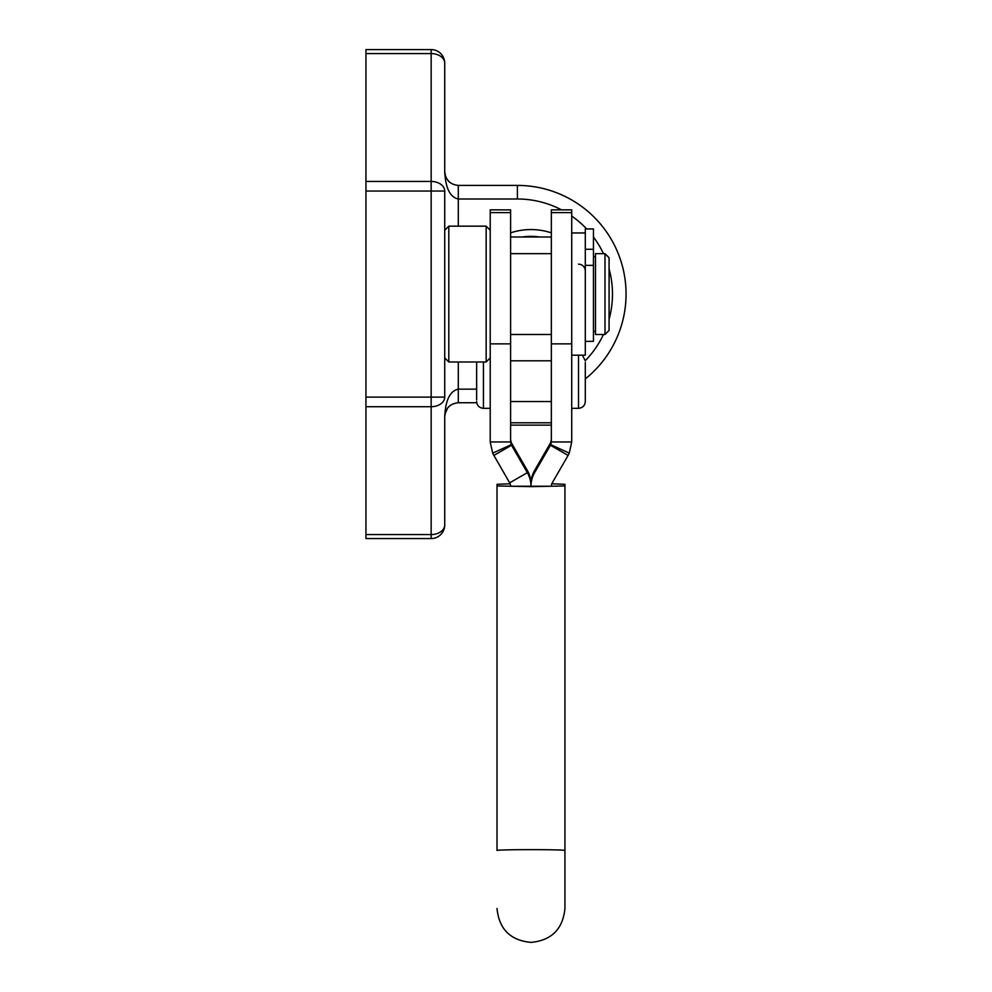<?xml version="1.0" encoding="UTF-8"?>
<svg xmlns="http://www.w3.org/2000/svg" width="992" height="992" viewBox="0 0 992 992"><rect width="100%" height="100%" fill="white"/><g stroke="black" fill="none" stroke-linecap="round" stroke-linejoin="round"><path stroke-width="1.49" d="M510.595 232.86A64.517 64.517 0 0 1 551.341 232.86M539.586 237.001A57.722 57.722 0 0 0 522.362 237.001M444.726 470.642L444.726 521.581M476.755 402.74L458.304 402.74C450.12 403.595 445.594 408.121 444.726 416.318L444.726 524.979A13.578 13.578 0 0 1 431.148 538.557L365.949 538.557L365.949 534.576L431.148 534.576A13.578 9.61 0 0 0 444.726 524.979A13.578 13.578 0 0 1 431.148 538.557L431.148 406.72L365.949 406.72L365.949 534.576M365.949 406.72L365.949 397.11L431.148 397.11L431.148 191.047L365.949 191.047L365.949 181.449L431.148 181.449L431.148 49.6A13.578 13.578 0 0 1 444.726 63.178A13.578 9.61 180 0 0 431.148 53.58L365.949 53.58L365.949 49.6L431.148 49.6A13.578 13.578 0 0 1 444.726 63.178L444.726 171.839C445.594 180.023 450.12 184.549 458.304 185.417L517.39 185.417A108.661 108.661 0 0 1 585.305 378.907A108.661 108.661 0 0 0 517.39 185.417L517.39 198.995L458.304 198.995C450.12 197.272 445.594 188.22 444.726 171.839L445.755 177.035L448.682 181.424M444.726 191.047L431.148 191.047L431.148 181.449A13.578 9.61 0 0 1 444.726 191.047L444.726 397.11A13.578 9.61 180 0 1 431.148 406.72L431.148 397.11L444.726 397.11M365.949 191.047L365.949 397.11M365.949 53.58L365.949 181.449M445.755 411.122L444.726 416.318C445.594 399.937 450.12 390.885 458.304 389.149L476.644 389.149M444.875 414.334L447.665 407.873M458.304 185.417A13.578 13.578 0 0 1 457.746 185.405A13.578 13.578 0 0 0 458.304 185.417L458.304 226.164M551.341 439.543L550.734 442.482A6.795 6.795 0 0 1 550.436 443.052L534.614 470.456A27.168 27.156 180 0 0 530.968 484.034A27.168 27.156 -0 0 0 527.335 470.456L511.512 443.052L511.512 445.247A6.795 6.795 0 0 1 511.215 444.676L492.689 453.146L490.222 441.961L490.222 343.864L510.595 343.864L510.595 441.961L490.222 441.961M551.341 486.229L530.968 486.229L530.968 484.034L530.968 486.229A27.168 27.156 -0 0 1 534.614 472.651L550.436 445.247A6.795 6.795 180 0 0 550.734 444.676L569.259 453.146A27.168 27.156 180 0 1 568.081 455.427L552.259 482.831A6.795 6.795 -0 0 0 551.341 486.229L510.595 486.229A6.795 6.795 180 0 0 509.69 482.831L493.867 455.427A27.168 27.156 -0 0 1 492.689 453.146M530.968 486.229A27.168 27.156 180 0 0 527.335 472.651L511.512 445.247L493.867 455.427M490.222 209.858L510.595 209.858L490.222 209.833L490.222 343.864M510.595 209.858L510.595 343.864M510.595 439.543L511.215 442.482A6.795 6.795 180 0 0 511.512 443.052M511.215 444.676L510.595 441.961M551.341 209.833L551.341 441.961L571.714 441.961L571.714 209.833L551.341 209.833M550.734 444.676L551.341 441.961M569.259 453.146L571.714 441.961M585.305 362.39L585.305 401.537L585.305 362.39M476.644 399.937L476.644 361.993M578.51 264.17A6.795 6.795 0 0 1 585.305 270.952M564.932 850.454L564.932 908.449L564.932 850.454A33.951 0.794 180 0 0 530.968 849.648A33.951 0.794 180 0 0 497.017 850.454L497.017 485.956L530.968 486.638L564.932 485.956L564.932 850.454M551.812 483.761L564.932 484.307L564.932 485.956M510.136 483.761L497.017 484.307L497.017 485.956M490.222 357.914L486.154 361.993L486.154 226.164L448.806 226.164L448.806 361.993L444.726 357.914M604.996 253.667L609.076 257.746L609.076 330.41L604.996 334.49L604.996 253.667L595.485 253.667L595.485 334.49L604.996 334.49M571.714 232.959L585.305 232.959L585.305 355.198L571.714 355.198M585.305 249.277L593.452 249.277L593.452 228.941L585.305 228.941L585.305 245.917M593.452 249.277L593.452 341.347L585.305 341.347M585.305 360.629A95.083 95.083 0 0 0 603.458 334.49M609.076 319.275A95.083 95.083 0 0 0 609.076 268.882M603.458 253.667A95.083 95.083 0 0 0 593.452 237.026M586.644 228.941A95.083 95.083 0 0 0 571.714 216.045M561.472 209.833A95.083 95.083 0 0 0 517.39 198.995M458.304 361.993L458.304 402.74M527.335 470.456L527.335 472.651L509.69 482.831M490.222 212.598L510.595 212.598M534.614 470.456L534.614 472.651M550.436 443.052L550.436 445.247L568.081 455.427M551.341 209.858L571.714 209.858M551.341 212.598L571.714 212.598M551.341 343.864L571.714 343.864M585.305 401.537C584.896 405.666 582.639 407.923 578.51 408.332L578.51 355.198M483.439 361.993L483.439 408.332C479.31 407.923 477.04 405.666 476.644 401.537M510.595 425.122L551.341 425.122L510.595 425.122M551.341 422.79L510.595 422.79M585.305 265.348L593.452 265.348M490.222 408.332L483.439 408.332M551.341 401.537L510.595 401.537M578.51 408.332L571.714 408.332M551.341 360.79L510.595 360.79M582.366 355.198L585.305 360.79M510.595 237.001L551.341 237.001M497.017 908.449C499.026 929.07 510.347 940.391 530.968 942.4C551.589 940.391 562.91 929.07 564.932 908.449M595.485 331.427L593.452 331.427M551.341 334.49L510.595 334.49M486.154 361.993L448.806 361.993M551.341 253.667L510.595 253.667M595.485 256.73L593.452 256.73M444.726 230.243L448.806 226.164M490.222 230.243L486.154 226.164"/></g></svg>
